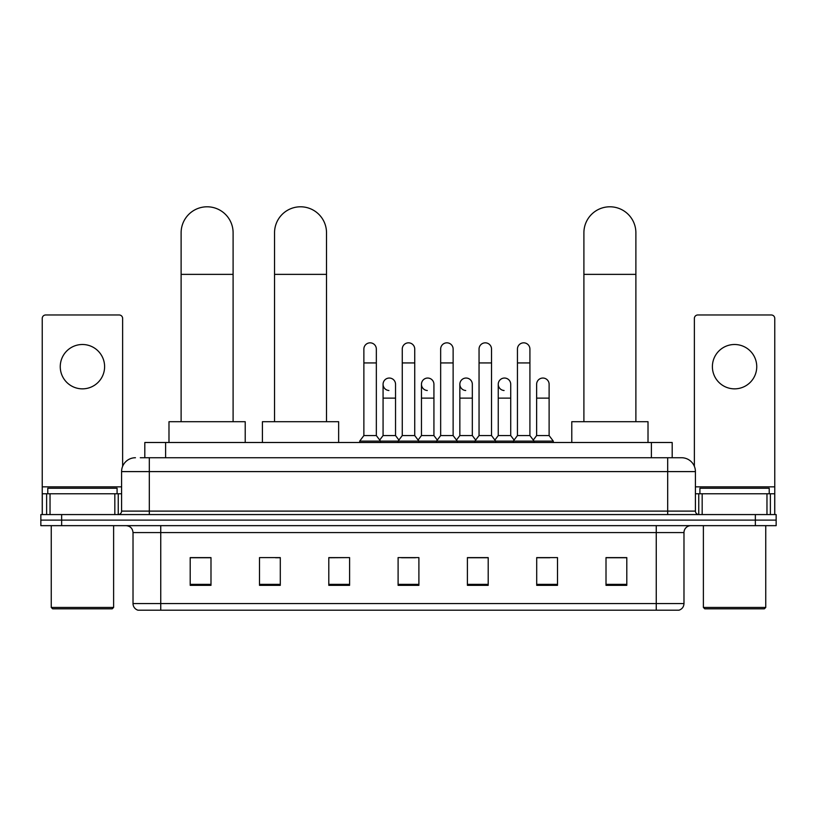 <?xml version="1.0" encoding="UTF-8"?>
<svg xmlns="http://www.w3.org/2000/svg" width="817" height="817" viewBox="0 0 817 817"><rect width="100%" height="100%" fill="white"/><g stroke="black" fill="none" stroke-linecap="round" stroke-linejoin="round"><path stroke-width="1.23" d="M144.813 457.734L144.813 442.497L672.187 442.497L672.187 457.734M140.616 457.734L681.552 457.734A13.858 13.858 0 0 1 695.41 471.603L695.41 511.105C695.594 513.188 696.758 514.342 698.882 514.567M140.299 457.734L149.307 457.734L149.307 471.603L121.59 471.603L121.59 511.105A3.462 3.462 0 0 1 118.118 514.567M135.448 457.734A13.858 13.858 0 0 0 121.59 471.603M61.643 514.567L40.85 514.567L40.85 520.112L61.643 520.112L40.85 520.112L40.85 525.658L61.643 525.658L61.643 520.112L755.357 520.112L61.643 520.112L61.643 514.567L755.357 514.567L755.357 520.112L776.15 520.112L755.357 520.112L755.357 525.658L61.643 525.658M755.357 525.658L776.15 525.658L776.15 514.567L755.357 514.567M695.41 471.603L667.693 471.603L667.693 457.734L681.552 457.734M683.982 603.549C683.788 606.878 682.124 609.094 678.988 610.207L656.255 610.207L656.255 603.549L683.982 603.549L683.982 532.582A6.934 6.934 0 0 1 690.906 525.658M656.255 610.207L138.012 610.207A6.934 6.934 0 0 1 133.018 603.549L133.018 532.582C132.609 528.374 130.301 526.066 126.094 525.658M626.802 585.329L626.802 557.602L606.01 557.602L606.01 585.329L626.802 585.329M557.5 585.329L557.5 557.602L536.708 557.602L536.708 585.329L557.5 585.329M488.198 585.329L488.198 557.602L467.406 557.602L467.406 585.329L488.198 585.329M210.99 585.329L210.99 557.602L190.198 557.602L190.198 585.329L210.99 585.329M280.292 585.329L280.292 557.602L259.5 557.602L259.5 585.329L280.292 585.329M349.594 585.329L349.594 557.602L328.802 557.602L328.802 585.329L349.594 585.329M418.896 585.329L418.896 557.602L398.104 557.602L398.104 585.329L418.896 585.329M536.708 557.745L549.81 557.745M349.594 557.602L328.802 557.745L349.594 557.602M275.574 557.745L280.292 557.745M478.353 557.745L473.023 557.745M401.566 557.745L415.434 557.745M210.99 557.745L190.198 557.745M488.198 557.745L467.406 557.745M626.802 557.745L606.01 557.745M82.435 344.498A22.182 22.182 0 0 0 60.254 366.68A22.182 22.182 0 0 0 82.435 388.851A22.182 22.182 0 0 0 104.607 366.68A22.182 22.182 0 0 0 82.435 344.498M114.829 514.567L114.829 493.774L50.031 493.774L50.031 514.567M122.632 466.333L122.632 318.446A3.462 3.462 0 0 0 119.159 314.974L45.701 314.974A3.462 3.462 0 0 0 42.239 318.446L42.239 493.774L50.031 493.774M114.829 493.774L121.59 493.774M42.239 514.567L42.239 493.774M112.235 608.818L52.635 608.818L51.246 607.429L113.614 607.429L112.235 608.818M51.246 525.658L51.246 607.429M113.614 525.658L113.614 607.429M117.086 493.774L117.086 488.229L47.784 488.229L47.784 493.774M181.119 421.705L181.119 232.784A25.991 25.991 0 0 1 207.109 206.793A25.991 25.991 0 0 1 233.1 232.784A25.991 25.991 0 0 0 207.109 206.793M233.1 421.705L233.1 232.784M245.223 442.497L245.223 421.705L168.986 421.705L168.986 442.497M274.543 421.705L274.543 232.784A25.991 25.991 0 0 1 300.523 206.793A25.991 25.991 0 0 1 326.514 232.784A25.991 25.991 0 0 0 300.523 206.793M326.514 421.705L326.514 232.784M338.647 442.497L338.647 421.705L262.41 421.705L262.41 442.497M583.9 421.705L583.9 232.784A25.991 25.991 0 0 1 609.891 206.793A25.991 25.991 0 0 1 635.881 232.784A25.991 25.991 0 0 0 609.891 206.793M635.881 421.705L635.881 232.784M648.014 442.497L648.014 421.705L571.777 421.705L571.777 442.497M363.871 362.932L376.341 362.932L376.341 435.563L363.871 435.563L363.871 349.073A6.24 6.24 0 0 1 370.499 342.844A6.24 6.24 0 0 1 376.341 349.073A6.24 6.24 0 0 0 370.499 342.844M363.871 435.563L359.715 441.109L359.715 442.497M376.341 435.563L380.497 441.109L359.715 441.109M402.26 435.563L402.26 362.932L414.74 362.932L414.74 435.563L402.26 435.563L398.104 441.109L380.497 441.109L380.497 442.497M402.26 362.932L402.26 349.073A6.24 6.24 0 0 1 408.888 342.844A6.24 6.24 0 0 1 414.74 349.073A6.24 6.24 0 0 0 408.888 342.844M414.74 435.563L418.896 441.109L398.104 441.109L398.104 442.497M440.659 435.563L440.659 362.932L453.129 362.932L453.129 435.563L440.659 435.563L436.503 441.109L418.896 441.109L418.896 442.497M440.659 362.932L440.659 349.073A6.24 6.24 0 0 1 447.287 342.844A6.24 6.24 0 0 1 453.129 349.073A6.24 6.24 0 0 0 447.287 342.844M453.129 435.563L457.285 441.109L436.503 441.109L436.503 442.497M479.048 435.563L479.048 362.932L491.528 362.932L491.528 435.563L479.048 435.563L474.891 441.109L457.285 441.109L457.285 442.497M479.048 362.932L479.048 349.073A6.24 6.24 0 0 1 485.676 342.844A6.24 6.24 0 0 1 491.528 349.073A6.24 6.24 0 0 0 485.676 342.844M491.528 435.563L495.684 441.109L474.891 441.109L474.891 442.497M517.447 435.563L517.447 362.932L529.916 362.932L529.916 435.563L517.447 435.563L513.29 441.109L495.684 441.109L495.684 442.497M517.447 362.932L517.447 349.073A6.24 6.24 0 0 1 524.075 342.844A6.24 6.24 0 0 1 529.916 349.073A6.24 6.24 0 0 0 524.075 342.844M529.916 435.563L534.073 441.109L513.29 441.109L513.29 442.497M549.116 435.563L549.116 398.134L536.636 398.134L536.636 435.563L549.116 435.563L553.272 441.109L534.073 441.109L534.073 442.497M388.912 390.506A6.24 6.24 0 0 1 383.071 384.276A6.24 6.24 0 0 1 389.699 378.057A6.24 6.24 0 0 1 395.54 384.276L395.54 398.134L383.071 398.134L383.071 384.276M395.54 398.134L395.54 435.563L383.071 435.563L383.071 398.134M383.071 435.563L379.701 440.046M395.54 435.563L398.9 440.046M427.301 390.506A6.24 6.24 0 0 1 421.46 384.276A6.24 6.24 0 0 1 428.088 378.057A6.24 6.24 0 0 1 433.929 384.276L433.929 398.134L421.46 398.134L421.46 384.276M433.929 398.134L433.929 435.563L421.46 435.563L421.46 398.134M421.46 435.563L418.1 440.046M433.929 435.563L437.299 440.046M465.7 390.506A6.24 6.24 0 0 1 459.848 384.276A6.24 6.24 0 0 1 466.487 378.057A6.24 6.24 0 0 1 472.328 384.276L472.328 398.134L459.848 398.134L459.848 384.276M472.328 398.134L472.328 435.563L459.848 435.563L459.848 398.134M459.848 435.563L456.489 440.046M472.328 435.563L475.688 440.046M504.089 390.506A6.24 6.24 0 0 1 498.247 384.276A6.24 6.24 0 0 1 504.875 378.057A6.24 6.24 0 0 1 510.717 384.276L510.717 398.134L498.247 398.134L498.247 384.276M510.717 398.134L510.717 435.563L498.247 435.563L498.247 398.134M498.247 435.563L494.888 440.046M510.717 435.563L514.087 440.046M536.636 398.134L536.636 384.276A6.24 6.24 0 0 1 543.274 378.057A6.24 6.24 0 0 1 549.116 384.276L549.116 398.134M536.636 435.563L533.276 440.046M553.272 441.109L553.272 442.497M734.565 344.498A22.182 22.182 0 0 0 712.393 366.68A22.182 22.182 0 0 0 734.565 388.851A22.182 22.182 0 0 0 756.746 366.68A22.182 22.182 0 0 0 734.565 344.498M766.969 514.567L766.969 493.774L702.171 493.774L702.171 514.567M774.761 514.567L774.761 493.774L774.761 514.567M766.969 493.774L774.761 493.774L774.761 318.446A3.462 3.462 0 0 0 771.299 314.974L697.841 314.974A3.462 3.462 0 0 0 694.368 318.446L694.368 466.333M695.41 493.774L702.171 493.774M764.365 608.818L704.765 608.818L703.386 607.429L765.754 607.429L764.365 608.818M703.386 525.658L703.386 607.429M765.754 525.658L765.754 607.429M769.216 493.774L769.216 488.229L699.914 488.229L699.914 493.774M165.606 457.734L165.606 442.497M651.394 457.734L651.394 442.497M149.307 514.567L149.307 511.105L695.41 511.105M121.59 511.105L149.307 511.105L149.307 471.603L667.693 471.603L667.693 514.567M656.255 525.658L656.255 532.582L133.018 532.582M683.982 532.582L656.255 532.582L656.255 603.549L160.745 603.549L160.745 610.207M133.018 603.549L160.745 603.549L160.745 525.658M418.896 584.359L398.104 584.359M349.594 584.359L328.802 584.359M280.292 584.359L259.5 584.359M210.99 584.359L190.198 584.359M488.198 584.359L467.406 584.359M557.5 584.359L536.708 584.359M626.802 584.359L606.01 584.359M121.59 486.85L42.239 486.85M118.24 493.774L118.24 514.567M42.29 493.774L42.29 514.567M46.62 514.567L46.62 493.774M181.119 274.369L233.1 274.369M274.543 274.369L326.514 274.369M583.9 274.369L635.881 274.369M774.761 486.85L695.41 486.85M774.71 514.567L774.71 493.774M770.38 493.774L770.38 514.567M698.76 514.567L698.76 493.774M376.341 362.932L376.341 349.073M414.74 362.932L414.74 349.073M453.129 362.932L453.129 349.073M491.528 362.932L491.528 349.073M529.916 362.932L529.916 349.073"/></g></svg>
